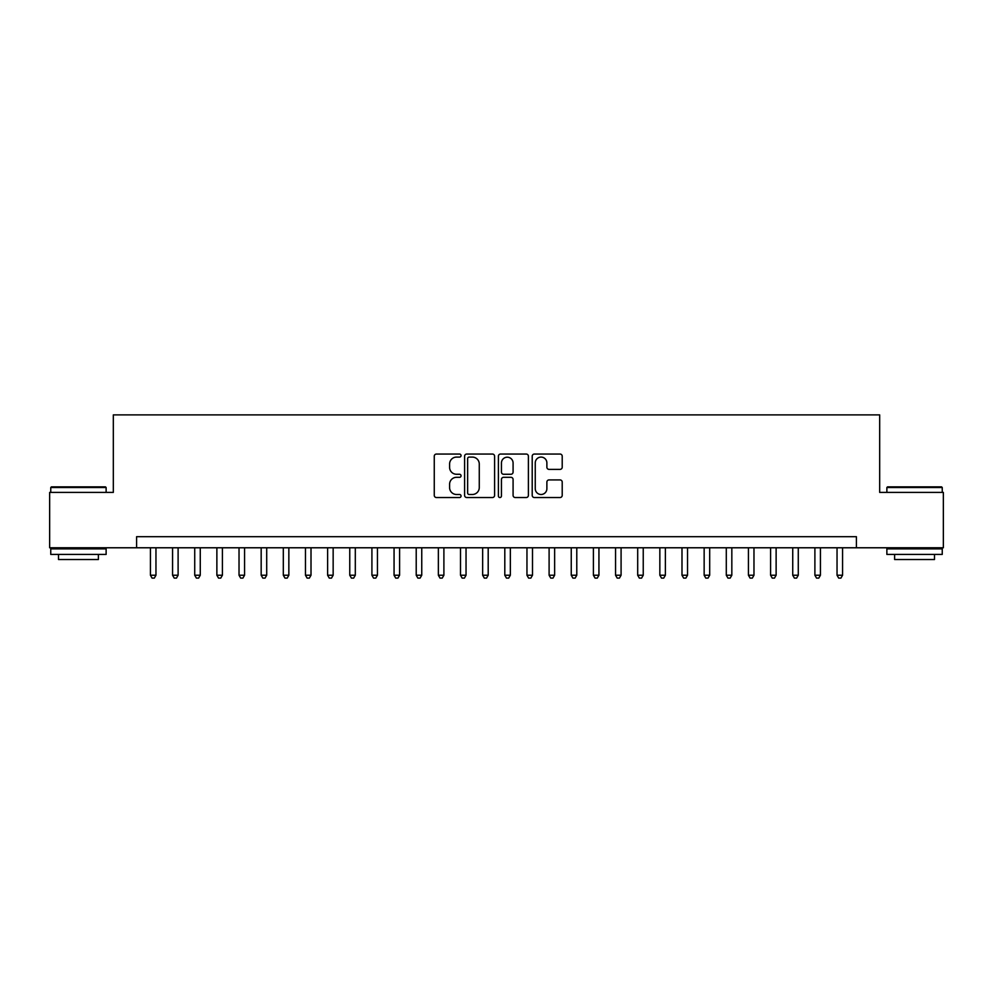 <?xml version="1.0" encoding="UTF-8"?>
<svg xmlns="http://www.w3.org/2000/svg" width="993" height="993" viewBox="0 0 993 993"><rect width="100%" height="100%" fill="white"/><g stroke="black" fill="none" stroke-linecap="round" stroke-linejoin="round"><path stroke-width="1.49" d="M461.062 455.576A1.527 1.527 0 0 0 459.536 454.049L436.436 454.049A2.172 2.172 0 0 0 434.264 456.221L434.264 495.358A2.172 2.172 0 0 0 436.436 497.53L459.536 497.53A1.527 1.527 0 0 0 461.062 496.004A1.527 1.527 0 0 0 459.536 494.489L456.557 494.489A6.951 6.951 0 0 1 449.593 487.526L449.593 484.274A6.951 6.951 0 0 1 456.557 477.31L459.536 477.31A1.527 1.527 0 0 0 461.062 475.796A1.527 1.527 0 0 0 459.536 474.269L456.557 474.269A6.951 6.951 0 0 1 449.593 467.318L449.593 464.054A6.951 6.951 0 0 1 456.557 457.09L459.536 457.09A1.527 1.527 0 0 0 461.062 455.576M560.04 469.379A2.172 2.172 0 0 0 562.212 467.206L562.212 456.221A2.172 2.172 0 0 0 560.04 454.049L534.383 454.049A2.172 2.172 0 0 0 532.211 456.221L532.211 495.358A2.172 2.172 0 0 0 534.383 497.53L560.04 497.53A2.172 2.172 0 0 0 562.212 495.358L562.212 482.101A2.172 2.172 0 0 0 560.04 479.917L549.055 479.917A2.172 2.172 0 0 0 546.882 482.101L546.882 488.668A5.821 5.821 0 0 1 541.073 494.489A5.821 5.821 0 0 1 535.252 488.668L535.252 462.912A5.821 5.821 0 0 1 541.073 457.09A5.821 5.821 0 0 1 546.882 462.912L546.882 467.206A2.172 2.172 0 0 0 549.055 469.379L560.04 469.379M136.587 547.776L49.65 547.776L49.65 492.404L113.326 492.404L113.326 414.888L879.674 414.888L879.674 492.404L943.35 492.404L943.35 547.776L856.413 547.776L856.413 536.704L136.587 536.704L136.587 547.776L856.413 547.776M494.601 456.221A2.172 2.172 0 0 0 492.429 454.049L466.772 454.049A2.172 2.172 0 0 0 464.6 456.221L464.6 495.358A2.172 2.172 0 0 0 466.772 497.53L492.429 497.53A2.172 2.172 0 0 0 494.601 495.358L494.601 456.221M500.571 454.049L526.228 454.049A2.172 2.172 0 0 1 528.4 456.221L528.4 495.358A2.172 2.172 0 0 1 526.228 497.53L515.255 497.53A2.172 2.172 0 0 1 513.083 495.358L513.083 479.482A2.172 2.172 0 0 0 510.899 477.31L503.625 477.31A2.172 2.172 0 0 0 501.44 479.482L501.44 496.004A1.527 1.527 0 0 1 499.926 497.53A1.527 1.527 0 0 1 498.399 496.004L498.399 456.221A2.172 2.172 0 0 1 500.571 454.049M469.155 457.09A1.527 1.527 0 0 0 467.641 458.617L467.641 492.962A1.527 1.527 0 0 0 469.155 494.489L472.308 494.489A6.951 6.951 0 0 0 479.271 487.526L479.271 464.054A6.951 6.951 0 0 0 472.308 457.09L469.155 457.09M513.083 463.023A5.821 5.821 0 0 0 507.262 457.202A5.821 5.821 0 0 0 501.44 463.023L501.44 472.097A2.172 2.172 0 0 0 503.625 474.269L510.899 474.269A2.172 2.172 0 0 0 513.083 472.097L513.083 463.023M150.427 547.776L150.427 575.232L155.963 575.232L155.963 547.776M155.963 575.232L154.3 578.112L152.09 578.112L150.427 575.232M51.425 486.868L105.469 486.868L106.127 487.526L50.755 487.526L51.425 486.868M78.447 554.417L50.755 554.417L50.755 548.881L106.127 548.881L106.127 554.417L78.447 554.417M98.381 554.417L98.381 559.518L58.513 559.518L58.513 554.417M887.531 486.868L941.575 486.868L942.245 487.526L886.873 487.526L887.531 486.868M914.553 554.417L886.873 554.417L886.873 548.881L942.245 548.881L942.245 554.417L914.553 554.417M934.487 554.417L934.487 559.518L894.619 559.518L894.619 554.417M172.571 547.776L172.571 575.232L178.107 575.232L178.107 547.776M178.107 575.232L176.456 578.112L174.234 578.112L172.571 575.232M194.727 547.776L194.727 575.232L200.263 575.232L200.263 547.776M200.263 575.232L198.6 578.112L196.391 578.112L194.727 575.232M216.871 547.776L216.871 575.232L222.407 575.232L222.407 547.776M222.407 575.232L220.744 578.112L218.534 578.112L216.871 575.232M239.028 547.776L239.028 575.232L244.563 575.232L244.563 547.776M244.563 575.232L242.9 578.112L240.678 578.112L239.028 575.232M261.171 547.776L261.171 575.232L266.707 575.232L266.707 547.776M266.707 575.232L265.044 578.112L262.835 578.112L261.171 575.232M283.315 547.776L283.315 575.232L288.851 575.232L288.851 547.776M288.851 575.232L287.2 578.112L284.979 578.112L283.315 575.232M305.472 547.776L305.472 575.232L311.008 575.232L311.008 547.776M311.008 575.232L309.344 578.112L307.122 578.112L305.472 575.232M327.616 547.776L327.616 575.232L333.151 575.232L333.151 547.776M333.151 575.232L331.488 578.112L329.279 578.112L327.616 575.232M349.759 547.776L349.759 575.232L355.308 575.232L355.308 547.776M355.308 575.232L353.645 578.112L351.423 578.112L349.759 575.232M371.916 547.776L371.916 575.232L377.452 575.232L377.452 547.776M377.452 575.232L375.788 578.112L373.579 578.112L371.916 575.232M394.06 547.776L394.06 575.232L399.596 575.232L399.596 547.776M399.596 575.232L397.932 578.112L395.723 578.112L394.06 575.232M416.216 547.776L416.216 575.232L421.752 575.232L421.752 547.776M421.752 575.232L420.089 578.112L417.867 578.112L416.216 575.232M438.36 547.776L438.36 575.232L443.896 575.232L443.896 547.776M443.896 575.232L442.233 578.112L440.023 578.112L438.36 575.232M460.504 547.776L460.504 575.232L466.04 575.232L466.04 547.776M466.04 575.232L464.389 578.112L462.167 578.112L460.504 575.232M482.66 547.776L482.66 575.232L488.196 575.232L488.196 547.776M488.196 575.232L486.533 578.112L484.323 578.112L482.66 575.232M504.804 547.776L504.804 575.232L510.34 575.232L510.34 547.776M510.34 575.232L508.677 578.112L506.467 578.112L504.804 575.232M526.96 547.776L526.96 575.232L532.496 575.232L532.496 547.776M532.496 575.232L530.833 578.112L528.611 578.112L526.96 575.232M549.104 547.776L549.104 575.232L554.64 575.232L554.64 547.776M554.64 575.232L552.977 578.112L550.767 578.112L549.104 575.232M571.248 547.776L571.248 575.232L576.784 575.232L576.784 547.776M576.784 575.232L575.133 578.112L572.911 578.112L571.248 575.232M593.404 547.776L593.404 575.232L598.94 575.232L598.94 547.776M598.94 575.232L597.277 578.112L595.068 578.112L593.404 575.232M615.548 547.776L615.548 575.232L621.084 575.232L621.084 547.776M621.084 575.232L619.421 578.112L617.212 578.112L615.548 575.232M637.692 547.776L637.692 575.232L643.241 575.232L643.241 547.776M643.241 575.232L641.577 578.112L639.355 578.112L637.692 575.232M659.849 547.776L659.849 575.232L665.384 575.232L665.384 547.776M665.384 575.232L663.721 578.112L661.512 578.112L659.849 575.232M681.992 547.776L681.992 575.232L687.528 575.232L687.528 547.776M687.528 575.232L685.878 578.112L683.656 578.112L681.992 575.232M704.149 547.776L704.149 575.232L709.685 575.232L709.685 547.776M709.685 575.232L708.021 578.112L705.8 578.112L704.149 575.232M726.293 547.776L726.293 575.232L731.829 575.232L731.829 547.776M731.829 575.232L730.165 578.112L727.956 578.112L726.293 575.232M748.437 547.776L748.437 575.232L753.972 575.232L753.972 547.776M753.972 575.232L752.322 578.112L750.1 578.112L748.437 575.232M770.593 547.776L770.593 575.232L776.129 575.232L776.129 547.776M776.129 575.232L774.466 578.112L772.256 578.112L770.593 575.232M792.737 547.776L792.737 575.232L798.273 575.232L798.273 547.776M798.273 575.232L796.609 578.112L794.4 578.112L792.737 575.232M814.893 547.776L814.893 575.232L820.429 575.232L820.429 547.776M820.429 575.232L818.766 578.112L816.544 578.112L814.893 575.232M837.037 547.776L837.037 575.232L842.573 575.232L842.573 547.776M842.573 575.232L840.91 578.112L838.7 578.112L837.037 575.232M50.755 492.404L50.755 487.526M63.378 548.881L63.378 547.776M93.503 548.881L93.503 547.776M106.127 492.404L106.127 487.526M886.873 492.404L886.873 487.526M899.497 548.881L899.497 547.776M929.622 548.881L929.622 547.776M942.245 492.404L942.245 487.526"/></g></svg>
